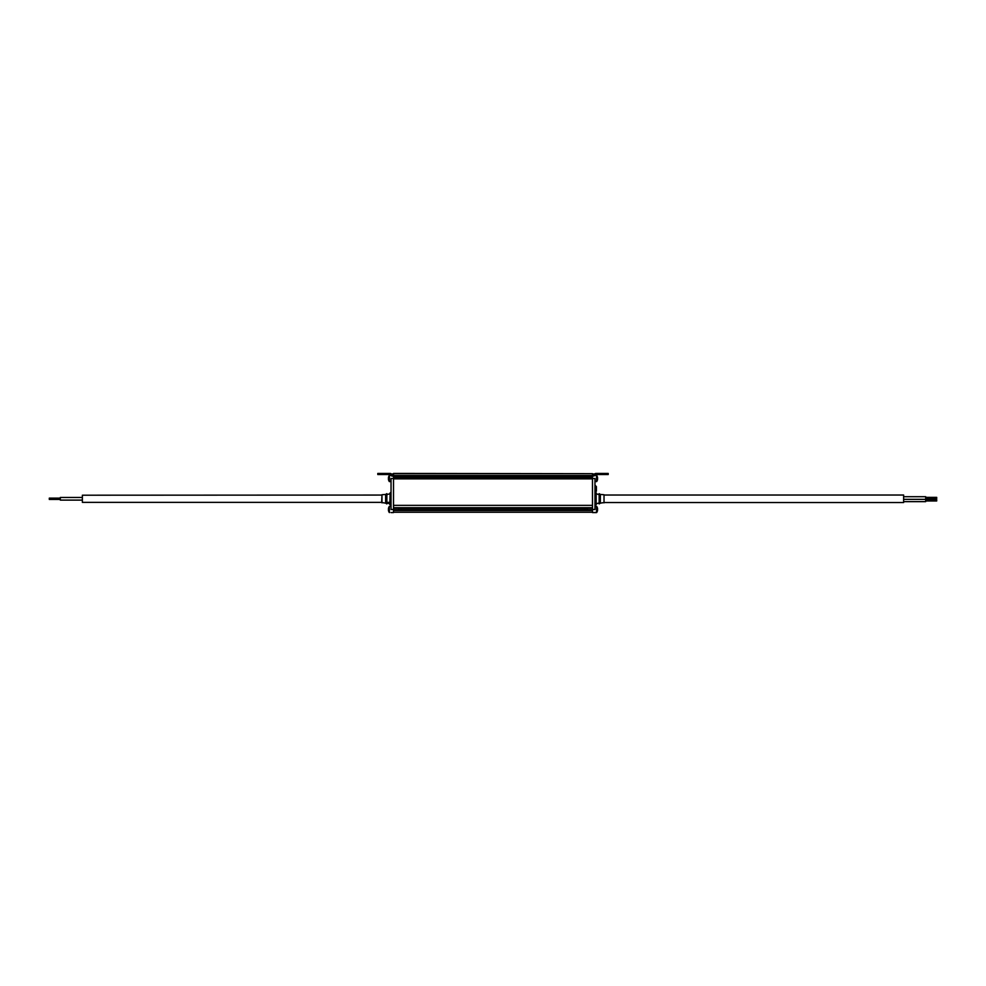 <?xml version="1.0" encoding="UTF-8"?>
<svg xmlns="http://www.w3.org/2000/svg" width="986" height="986" viewBox="0 0 986 986"><rect width="100%" height="100%" fill="white"/><g stroke="black" fill="none" stroke-linecap="round" stroke-linejoin="round"><path stroke-width="1.48" d="M393.513 473.674L592.487 473.674L393.513 473.428L393.513 512.572L391.035 512.572M393.513 473.983L392.132 473.983L392.132 476.139L391.035 475.634A1.097 1.097 0 0 0 389.926 474.537L377.798 474.537L377.798 473.428L380.004 473.428L380.004 474.537M393.513 509.479L391.035 509.479L391.035 478.506L592.487 478.506L592.487 512.572L596.555 512.572L596.555 506.397L594.965 506.397M392.132 475.634A2.206 2.206 0 0 0 389.926 473.428L380.004 473.428M388.595 477.766L388.435 477.766A5.497 3.882 0 0 1 388.607 477.162A5.411 3.426 35.3 0 0 388.607 477.742A5.497 3.882 180 0 0 388.435 478.346L388.435 478.654A5.497 3.882 -0 0 0 388.607 479.27A5.411 3.426 144.7 0 0 388.607 479.849A5.497 3.882 180 0 1 388.435 479.245L388.595 479.245M393.513 477.113L398.64 477.113L398.64 478.506M398.64 477.113L592.487 477.113M586.399 477.199L587.36 477.113L587.36 478.506M393.513 475.745L592.487 475.745L393.513 475.745M592.487 473.674L592.487 478.506L594.965 478.506L594.965 509.479L592.487 509.479M393.513 512.239L592.487 512.239L393.513 512.239M393.513 509.898L592.487 509.898L393.513 509.91M587.36 509.898L586.399 510.082L587.36 509.898L587.36 508.345L592.487 508.345M399.601 510.082L398.64 509.898L399.601 510.082M393.513 508.345L398.64 508.345L398.64 509.898M399.601 508.332L586.399 508.332M388.595 508.739L388.435 508.739A5.497 3.882 0 0 1 388.607 508.135A5.411 3.426 35.3 0 0 388.607 508.714A5.497 3.882 180 0 0 388.435 509.331L388.435 509.639A5.497 3.882 -0 0 0 388.607 510.243A5.411 3.426 144.7 0 0 388.607 510.822A5.497 3.882 180 0 1 388.435 510.218L388.595 510.218M400.008 477.212L401.499 477.557L401.499 478.506M584.501 478.506L584.501 477.557L585.992 477.212M584.501 509.898L585.117 508.394M400.883 508.394L401.499 509.898M594.965 475.634L594.965 475.634A1.097 1.097 0 0 1 596.074 474.537L608.202 474.537L608.202 473.428L596.074 473.428A2.206 2.206 0 0 0 593.868 475.634L594.965 475.634M592.487 512.572L596.74 512.461L596.74 506.496A5.509 5.509 0 0 1 597.578 508.801L597.43 508.801M592.487 473.983L593.868 473.983L593.868 475.634M389.827 504.795L390.148 492.778L389.827 504.795M389.827 493.776L386.845 494.652M386.845 493.653L386.845 503.92L385.637 503.143L385.637 494.43L386.845 493.653M594.965 492.556L596.407 491.127L596.407 486.603L596.407 490.054M597.405 479.245L597.565 479.245A5.497 3.882 180 0 1 597.393 479.849A5.411 3.426 -144.7 0 0 597.393 479.27A5.497 3.882 -0 0 0 597.565 478.654L597.565 478.346A5.497 3.882 180 0 0 597.393 477.742A5.411 3.426 144.7 0 0 597.405 477.446A5.411 3.426 -35.3 0 0 597.393 477.162A5.497 3.882 -0 0 1 597.565 477.766L597.405 477.766M597.405 510.218L597.565 510.218A5.497 3.882 180 0 1 597.393 510.822A5.411 3.426 -144.7 0 0 597.393 510.243A5.497 3.882 -0 0 0 597.565 509.639L597.565 509.331A5.497 3.882 180 0 0 597.393 508.714A5.411 3.426 144.7 0 0 597.405 508.419A5.411 3.426 -35.3 0 0 597.393 508.135A5.497 3.882 -0 0 1 597.565 508.739L597.405 508.739M381.976 502.835L381.976 494.738L381.668 502.515L385.637 503.143M595.852 492.778L596.173 504.795L596.173 492.778L595.519 493.111M599.155 503.92L599.155 493.653L600.363 494.43L600.363 503.143L599.155 503.92M596.173 493.776L599.155 494.652M604.332 502.515L600.363 503.143M604.024 495.034L903.632 495.034L903.632 502.54L604.024 502.54M903.632 496.697L925.681 496.697L925.681 501.64L903.632 501.64M925.681 497.363L936.7 497.363L936.7 498.682L925.681 498.682L936.7 498.682M925.681 499.655L936.7 499.655L936.7 500.974L925.681 500.974M60.319 500.112L82.368 500.112L60.319 500.112L60.319 497.462L82.368 497.462M49.3 498.793L49.3 498.127L60.319 498.127M381.668 502.367L82.368 502.367L82.368 495.206L381.668 495.058M392.132 475.979L393.513 475.979M391.011 475.412L389.445 475.412L389.445 481.587L391.035 481.587L389.26 481.488L389.26 475.523A5.509 5.509 0 0 0 388.422 477.828L388.57 477.828M389.26 506.496L389.445 512.572L389.26 506.496A5.509 5.509 0 0 0 388.422 508.801A5.509 5.509 0 0 1 389.26 506.496L391.035 506.397M393.513 477.051L592.487 477.051M393.513 476.423L592.487 476.423M393.513 475.955L592.487 475.955M393.513 475.511L592.487 475.511M393.513 510.551L592.487 510.551M393.513 510.107L592.487 510.107M393.513 508.295L592.487 508.295M393.513 507.691L592.487 507.691M393.513 505.35L592.487 505.35M393.513 478.839L592.487 478.839M597.43 477.828L597.578 477.828A5.509 5.509 0 0 0 596.74 475.523L596.74 481.488L594.965 481.587L596.555 481.587L596.555 475.412L594.989 475.412M592.487 475.979L593.868 475.979M605.996 473.428L605.996 474.537M604.024 502.835L604.024 494.738L600.363 494.43M389.445 512.572L389.26 512.461A5.509 5.509 0 0 1 388.422 510.156A5.509 5.509 0 0 0 389.26 512.461M389.445 481.587L389.26 481.488A5.509 5.509 0 0 1 388.422 479.184L388.57 479.184M399.515 477.212L586.485 477.212M399.305 508.394L586.695 508.394M596.74 512.461A5.509 5.509 0 0 0 597.578 510.156A5.509 5.509 0 0 1 596.74 512.461L596.555 512.572M596.74 481.488A5.509 5.509 0 0 0 597.578 479.184A5.509 5.509 0 0 1 596.74 481.488L596.555 481.587M390.148 492.79L391.035 492.914M386.845 502.934L389.827 503.809M594.965 485.174L596.407 486.603M381.976 494.738L385.637 494.43M595.852 492.79L594.965 492.914M596.173 503.809L599.155 502.934M903.632 499.347L925.681 499.347M60.319 499.446L49.3 499.446L60.319 499.446M389.827 502.367L386.845 502.367"/></g></svg>
